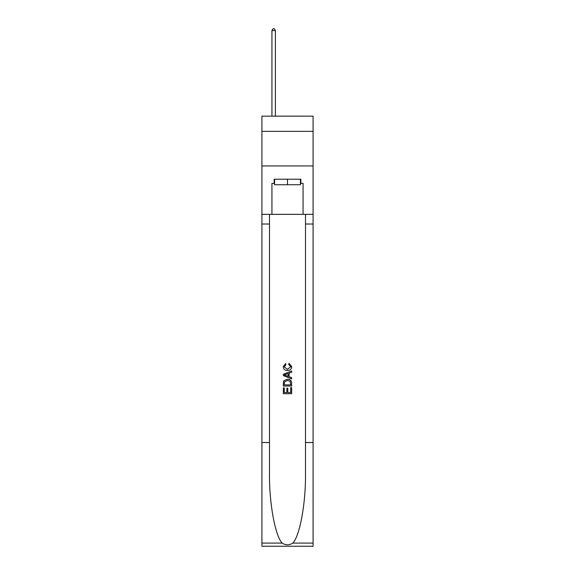 <?xml version="1.0" encoding="UTF-8"?>
<svg xmlns="http://www.w3.org/2000/svg" width="575" height="575" viewBox="0 0 575 575"><rect width="100%" height="100%" fill="white"/><g stroke="black" fill="none" stroke-linecap="round" stroke-linejoin="round"><path stroke-width="0.86" d="M313.088 131.366L313.088 116.15L261.912 116.15L261.912 131.366L313.088 131.366L313.088 165.938L261.912 165.938L261.912 131.366M300.43 179.213L300.43 184.748L274.57 184.748L274.57 179.213M287.5 179.213L287.5 184.748M290.691 387.658L290.691 392.545L287.816 392.545L290.691 392.545L290.691 387.658L291.647 387.658L291.647 393.717L283.346 393.717L283.346 387.866L283.346 393.717M286.86 388.19L286.86 392.545L284.302 392.545L286.86 392.545L286.86 388.19L287.816 388.19L287.816 392.545M284.057 380.549L283.468 381.757L284.057 380.549L287.45 379.248C290.109 379.241 291.503 380.521 291.647 383.087L291.647 386.062L283.346 386.062L283.346 383.223L283.346 386.062M288.988 363.292L288.715 364.464L288.988 363.292L291.755 366.678C291.525 369.229 290.088 370.508 287.435 370.53L287.435 370.53C284.884 370.473 283.489 369.2 283.238 366.706L285.653 363.508L285.904 364.679L284.201 366.764L287.428 369.358L290.792 366.793L288.715 364.464M292.848 543.095L313.088 543.095L313.088 546.25L261.912 546.25L261.912 442.527L269.488 442.527L269.488 473.362C269.122 502.838 275.102 535.763 282.152 543.095C285.71 545.373 289.283 545.373 292.848 543.095C299.898 535.763 305.878 502.838 305.512 473.362L305.512 214.338M283.346 374.282L283.346 375.604L291.647 378.896L283.346 375.604L283.346 374.282L291.647 370.99L283.346 374.282M305.512 442.527L313.088 442.527L313.088 165.938M261.912 442.527L261.912 165.938M269.488 214.338L269.488 442.527M313.088 543.095L313.088 442.527M261.912 214.338L271.939 214.338L271.939 183.36L274.57 183.36M300.43 183.36L300.847 183.36L300.847 179.213L274.153 179.213L274.153 183.36M300.847 183.36L303.061 183.36L303.061 214.338L313.088 214.338M271.939 214.338L303.061 214.338M291.647 370.99L291.647 372.226L289.096 373.175L289.096 376.711L291.647 377.653L291.647 378.896M285.84 375.511L288.132 376.359L288.132 373.527L284.302 374.943L285.84 375.511M288.132 373.527L288.132 376.359M283.346 383.223L283.468 381.757M290.102 381.218L290.691 384.891L290.102 381.218L287.435 380.42L284.474 381.836L284.302 384.891L290.691 384.891L284.302 384.891M283.346 387.866L284.302 387.866L284.302 392.545M275.396 116.15L275.396 30.547L271.939 30.547L271.939 116.15M271.939 30.547L272.981 28.75L274.361 28.75L275.396 30.547M305.512 224.02L313.088 224.02M269.488 224.02L261.912 224.02M261.912 543.095L282.152 543.095"/></g></svg>
